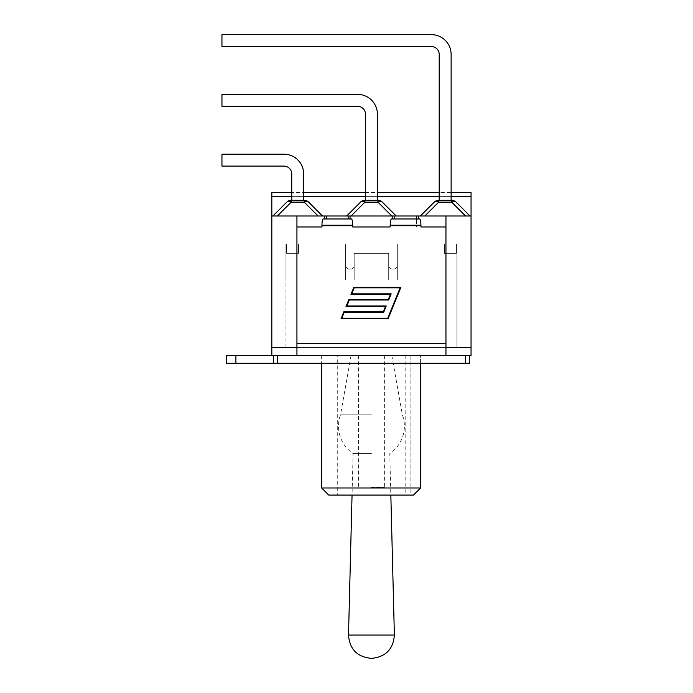 <?xml version="1.0" encoding="UTF-8"?>
<svg xmlns="http://www.w3.org/2000/svg" width="693" height="693" viewBox="0 0 693 693"><rect width="100%" height="100%" fill="white"/><g stroke="black" fill="none" stroke-linecap="round" stroke-linejoin="round"><path stroke-width="0.52" stroke-dasharray="3.46 2.6" d="M347.912 269.005L345.556 266.658L347.912 269.005L351.836 269.005L347.912 269.005L345.556 266.658L345.556 279.989L354.184 279.989L345.556 279.989L354.184 279.989L345.556 279.989L354.184 279.989L345.556 279.989L354.184 279.989L345.556 279.989L345.556 266.658L347.912 269.005L351.836 269.005L354.184 266.658L351.836 269.005L347.912 269.005M391.051 269.005L388.695 266.658L391.051 269.005L394.975 269.005L391.051 269.005L388.695 266.658L388.695 279.989L397.323 279.989L388.695 279.989L397.323 279.989L388.695 279.989L397.323 279.989L388.695 279.989L397.323 279.989L388.695 279.989L388.695 266.658L391.051 269.005L394.975 269.005L397.323 266.658L394.975 269.005L391.051 269.005M397.323 266.658L397.323 279.989L397.323 266.658L394.975 269.005L397.323 266.658L397.323 279.989L397.323 243.91L397.323 266.658M354.184 266.658L354.184 279.989L354.184 266.658L351.836 269.005L354.184 266.658L354.184 279.989L354.184 253.317L354.184 266.658M388.695 253.317L388.695 279.989L388.695 253.317L354.184 253.317L388.695 253.317L388.695 279.989L388.695 253.317L354.184 253.317L354.184 279.989L354.184 253.317L388.695 253.317M345.556 243.91L397.323 243.91L345.556 243.91L345.556 279.989L345.556 243.91L345.556 279.989L345.556 243.91L397.323 243.91L397.323 279.989L397.323 243.91L345.556 243.91M298.501 243.91L298.501 253.317L286.573 253.317L298.501 253.317L286.573 253.317L298.501 253.317L298.501 243.91L286.573 243.91L298.501 243.91L298.501 253.317L298.501 243.91L286.573 243.91L286.573 253.317L286.573 243.91L286.573 253.317L286.573 243.91L298.501 243.91M456.306 243.91L456.306 253.317L444.386 253.317L456.306 253.317L444.386 253.317L456.306 253.317L456.306 243.91L444.386 243.91L456.306 243.91L456.306 253.317L456.306 243.91L444.386 243.91L444.386 253.317L444.386 243.91L444.386 253.317L444.386 243.91L456.306 243.91M285.949 279.989L456.93 279.989L285.949 279.989L285.949 243.91L456.93 243.91L456.93 279.989L456.93 243.91L285.949 243.91L285.949 279.989M285.949 347.444L285.949 243.91L456.93 243.91L285.949 243.91L285.949 347.444L456.93 347.444L285.949 347.444M456.93 347.444L456.93 243.91L456.93 347.444M471.049 192.455L471.049 196.379L271.829 196.379L271.829 192.455M471.049 196.379L471.049 215.991L271.829 215.991L471.049 215.991L471.049 347.444L296.933 347.444L296.933 226.966L445.954 226.966L324.584 226.966L445.954 226.966L390.176 226.966L390.176 225.242C390.254 221.439 390.687 219.343 391.476 218.971L419.646 218.971C420.434 219.343 420.868 221.439 420.946 225.242L420.946 226.966L419.282 226.966L445.954 226.966L445.954 355.44L445.954 347.444L471.049 347.444L471.049 355.44L445.954 355.44L445.954 343.52L445.954 347.444L471.049 347.444M471.049 215.991L271.829 215.991L271.829 196.379M296.933 215.991L296.933 355.44L296.933 226.966L323.596 226.966L296.933 226.966L296.933 343.52L296.933 226.966L326.507 226.966L321.942 226.966L321.942 225.242C322.02 221.439 322.453 219.343 323.241 218.971L351.403 218.971C352.191 219.343 352.624 221.439 352.702 225.242L352.702 226.966L296.933 226.966L296.933 215.991L296.933 347.444L445.954 347.444L445.954 343.52L296.933 343.52L296.933 347.444L271.829 347.444L271.829 215.991M324.584 218.971L324.584 215.991M445.954 215.991L445.954 347.444L296.933 347.444L296.933 343.52L296.933 347.444L271.829 347.444L271.829 355.44L296.933 355.44L296.933 347.444L271.829 347.444M418.295 218.971L418.295 215.991M392.818 218.971L392.818 215.991M350.06 218.971L350.06 215.991M391.476 218.971L419.646 218.971L391.476 218.971M391.831 226.966L445.954 226.966L391.831 226.966M416.38 218.971L416.38 226.966L394.741 226.966L416.38 226.966L416.38 215.991M352.702 226.966L390.176 226.966M323.596 226.966L351.048 226.966L323.596 226.966M400.121 287.846L354.201 287.846L351.758 293.849L391.19 293.849L388.686 300L349.246 300L346.803 306.003L386.235 306.003L383.731 312.162L344.291 312.162L341.848 318.165L387.768 318.165L400.121 287.846M400.909 287.318L353.846 287.318L350.97 294.378L390.41 294.378L388.331 299.471L348.891 299.471L346.015 306.531L385.455 306.531L383.376 311.633L343.936 311.633L341.06 318.693L388.123 318.693L400.909 287.318M296.933 355.44L445.954 355.44M296.933 347.444L445.954 347.444M371.439 487.37L384.381 487.37L371.439 487.37M371.439 355.596L351.048 355.596L371.439 355.596M371.439 414.838L340.514 414.838L371.439 414.838M371.439 453.551L353.101 453.551L371.439 453.551M321.639 487.993L420.599 487.993L420.599 355.596L410.109 355.596L410.109 495.053L413.435 495.053L328.699 495.053M413.435 495.053L410.109 495.053L410.109 355.596L420.599 355.596L420.599 363.288M337.716 495.053L405.171 495.053L337.716 495.053L337.716 355.596L405.171 355.596L337.716 355.596M420.599 355.596L321.639 355.596L420.599 355.596M277.321 355.44L465.557 355.44L277.321 355.44L277.321 363.288L226.342 363.288L273.397 363.288L226.342 363.288L226.342 355.44L273.397 355.44L273.397 363.288L273.397 355.44L273.397 363.288L273.397 355.44L226.342 355.44L271.829 355.44M469.482 355.44L465.557 355.44L469.482 355.44L469.482 363.288L277.321 363.288M439.206 200.303L439.206 54.418A7.84 7.84 0 0 0 431.367 46.57A7.84 7.84 0 0 1 439.206 54.418L439.206 200.303L451.126 200.303L439.206 200.303L451.126 200.303L439.206 200.303L439.206 54.418A7.84 7.84 0 0 0 431.367 46.57L221.951 46.57L221.951 34.65L431.367 34.65A19.768 19.768 0 0 1 451.126 54.418A19.768 19.768 0 0 0 431.367 34.65A19.768 19.768 0 0 1 451.126 54.418L451.126 200.303L451.126 192.455L439.206 192.455M221.951 34.65L221.951 46.57L431.367 46.57L221.951 46.57L221.951 34.65L431.367 34.65M434.234 202.139A6.272 3.621 45 0 1 438.669 202.139A6.272 3.621 45 0 0 434.234 202.139A6.272 6.272 0 0 1 438.669 200.303A6.272 6.272 0 0 0 434.234 202.139L420.382 215.991L434.234 202.139A6.272 3.621 -135 0 1 438.669 202.139L438.669 200.303L451.671 200.303A6.272 6.272 0 0 1 456.107 202.139A6.272 6.272 0 0 0 451.671 200.303L438.669 200.303A6.272 6.272 0 0 0 434.234 202.139L420.382 215.991L469.958 215.991L420.382 215.991M451.671 200.303L451.671 202.139L465.514 215.991L451.671 202.139A6.272 3.621 -45 0 1 456.107 202.139A6.272 3.621 -45 0 0 451.671 202.139A6.272 3.621 135 0 1 456.107 202.139L469.958 215.991L456.107 202.139A6.272 6.272 0 0 0 451.671 200.303L438.669 200.303L438.669 202.139L451.671 202.139L451.671 200.303L451.671 202.139L438.669 202.139L424.818 215.991L469.958 215.991L424.818 215.991L438.669 202.139L438.669 200.303M357.64 94.413A19.768 19.768 0 0 1 377.399 114.18A19.768 19.768 0 0 0 357.64 94.413L221.951 94.413L221.951 106.341L221.951 94.413L357.64 94.413A19.768 19.768 0 0 1 377.399 114.18L377.399 200.303L377.399 192.455L365.48 192.455M365.48 200.303L365.48 114.18L365.48 200.303L377.399 200.303L365.48 200.303L377.399 200.303L365.48 200.303L365.48 114.18A7.84 7.84 0 0 0 357.64 106.341L221.951 106.341L357.64 106.341A7.84 7.84 0 0 1 365.48 114.18A7.84 7.84 0 0 0 357.64 106.341L221.951 106.341L221.951 94.413M360.507 202.139A6.272 3.621 45 0 1 364.942 202.139A6.272 3.621 45 0 0 360.507 202.139A6.272 6.272 0 0 1 364.942 200.303A6.272 6.272 0 0 0 360.507 202.139L346.656 215.991L360.507 202.139A6.272 3.621 -135 0 1 364.942 202.139L364.942 200.303L377.945 200.303A6.272 6.272 0 0 1 382.38 202.139A6.272 6.272 0 0 0 377.945 200.303L364.942 200.303A6.272 6.272 0 0 0 360.507 202.139L346.656 215.991L396.223 215.991L346.656 215.991M377.945 200.303L377.945 202.139L391.788 215.991L377.945 202.139A6.272 3.621 -45 0 1 382.38 202.139A6.272 3.621 -45 0 0 377.945 202.139A6.272 3.621 135 0 1 382.38 202.139L396.223 215.991L382.38 202.139A6.272 6.272 0 0 0 377.945 200.303L364.942 200.303L364.942 202.139L377.945 202.139L377.945 200.303L377.945 202.139L364.942 202.139L351.091 215.991L396.223 215.991L351.091 215.991L364.942 202.139L364.942 200.303M283.913 154.184A19.768 19.768 0 0 1 303.673 173.943A19.768 19.768 0 0 0 283.913 154.184L221.951 154.184L221.951 166.103L221.951 154.184L283.913 154.184A19.768 19.768 0 0 1 303.673 173.943L303.673 200.303L303.673 192.455L291.753 192.455M283.913 166.103L221.951 166.103L283.913 166.103A7.84 7.84 0 0 1 291.753 173.943A7.84 7.84 0 0 0 283.913 166.103L221.951 166.103L221.951 154.184M303.673 200.303L291.753 200.303L291.753 173.943L291.753 200.303L303.673 200.303L291.753 200.303L303.673 200.303L303.673 173.943M308.654 202.139A6.272 3.621 -45 0 0 304.21 202.139A6.272 3.621 -45 0 1 308.654 202.139A6.272 6.272 0 0 0 304.21 200.303A6.272 6.272 0 0 1 308.654 202.139L322.496 215.991L308.654 202.139A6.272 6.272 0 0 0 304.21 200.303L291.216 200.303A6.272 6.272 0 0 0 286.781 202.139A6.272 6.272 0 0 1 291.216 200.303L304.21 200.303L291.216 200.303A6.272 6.272 0 0 0 286.781 202.139A6.272 3.621 45 0 1 291.216 202.139A6.272 3.621 45 0 0 286.781 202.139L272.929 215.991L277.365 215.991L272.929 215.991L286.781 202.139A6.272 3.621 -135 0 1 291.216 202.139L291.216 200.303L291.216 202.139L304.21 202.139A6.272 3.621 135 0 1 308.654 202.139M318.061 215.991L272.929 215.991L318.061 215.991L304.21 202.139L304.21 200.303L304.21 202.139L318.061 215.991L304.21 202.139L291.216 202.139L277.365 215.991L291.216 202.139L291.216 200.303M451.126 200.303L451.126 54.418M469.958 215.991L456.107 202.139M377.399 200.303L377.399 114.18M396.223 215.991L382.38 202.139M291.753 200.303L291.753 173.943M286.781 202.139L272.929 215.991M291.753 196.379L303.673 196.379M365.48 196.379L377.399 196.379M439.206 196.379L451.126 196.379M326.507 218.971L326.507 215.991M348.137 218.971L348.137 215.991M394.741 218.971L394.741 215.991M420.946 225.242L390.176 225.242M352.702 225.242L321.942 225.242M296.933 343.52L445.954 343.52M348.51 635.031L394.378 635.031M465.557 363.288L465.557 355.44M235.906 355.44L235.906 363.288M424.818 215.991L438.669 202.139L451.671 202.139L465.514 215.991M351.091 215.991L364.942 202.139L377.945 202.139L391.788 215.991M304.21 200.303L304.21 202.139L291.216 202.139L277.365 215.991M358.498 355.596L358.498 487.37M384.381 355.596L384.381 487.37M351.048 355.596L340.514 414.838A32.943 32.943 0 0 0 353.101 453.551L352.053 495.053M391.831 355.596L402.364 414.838A32.943 32.943 0 0 1 389.778 453.551L390.835 495.053M405.171 355.596L405.171 495.053M321.639 355.596L321.639 363.288"/><path stroke-width="1.04" d="M291.753 192.455L271.829 192.455L271.829 215.991L471.049 215.991L471.049 192.455L451.126 192.455L451.126 54.418A19.768 19.768 0 0 0 431.367 34.65L221.951 34.65L431.367 34.65M471.049 215.991L471.049 347.444L445.954 347.444L445.954 215.991M271.829 215.991L271.829 347.444L296.933 347.444L296.933 355.44L226.342 355.44L226.342 363.288L469.482 363.288L469.482 355.44M324.584 215.991L324.584 218.971M418.295 215.991L418.295 218.971M392.818 215.991L392.818 218.971M350.06 215.991L350.06 218.971M390.176 226.966L352.702 226.966L352.702 225.242C352.624 221.439 352.191 219.343 351.403 218.971L323.241 218.971C322.453 219.343 322.02 221.439 321.942 225.242L321.942 226.966L296.933 226.966L296.933 343.52L445.954 343.52L445.954 226.966L420.946 226.966L420.946 225.242C420.868 221.439 420.434 219.343 419.646 218.971L391.476 218.971C390.687 219.343 390.254 221.439 390.176 225.242L390.176 226.966L352.702 226.966M296.933 215.991L296.933 347.444M400.121 287.846L354.201 287.846L351.758 293.849L391.19 293.849L388.686 300L349.246 300L346.803 306.003L386.235 306.003L383.731 312.162L344.291 312.162L341.848 318.165L387.768 318.165L400.121 287.846M353.846 287.318L400.909 287.318L388.123 318.693L341.06 318.693L343.936 311.633L383.376 311.633L385.455 306.531L346.015 306.531L348.891 299.471L388.331 299.471L390.41 294.378L350.97 294.378L353.846 287.318M271.829 347.444L271.829 355.44M296.933 355.44L471.049 355.44L471.049 347.444M445.954 355.44L445.954 347.444M413.435 495.053L420.599 487.993L321.639 487.993L328.699 495.053L413.435 495.053L420.599 487.993L420.599 363.288M273.397 355.44L273.397 363.288L273.397 355.44M221.951 94.413L357.64 94.413L221.951 94.413L221.951 106.341L357.64 106.341A7.84 7.84 0 0 1 365.48 114.18L365.48 200.303M439.206 192.455L377.399 192.455L377.399 114.18A19.768 19.768 0 0 0 357.64 94.413M221.951 154.184L283.913 154.184L221.951 154.184L221.951 166.103L283.913 166.103A7.84 7.84 0 0 1 291.753 173.943A7.84 7.84 0 0 0 283.913 166.103M365.48 192.455L303.673 192.455L303.673 173.943A19.768 19.768 0 0 0 283.913 154.184M221.951 34.65L221.951 46.57L431.367 46.57A7.84 7.84 0 0 1 439.206 54.418L439.206 200.303M438.669 200.303L438.669 202.139A6.272 3.621 -135 0 0 434.234 202.139A6.272 6.272 0 0 1 438.669 200.303L451.671 200.303A6.272 6.272 0 0 1 456.107 202.139A6.272 3.621 135 0 0 451.671 202.139L451.671 200.303M456.107 202.139L469.958 215.991M420.382 215.991L434.234 202.139M451.126 200.303L451.126 54.418M364.942 200.303L364.942 202.139A6.272 3.621 -135 0 0 360.507 202.139A6.272 6.272 0 0 1 364.942 200.303L377.945 200.303A6.272 6.272 0 0 1 382.38 202.139A6.272 3.621 135 0 0 377.945 202.139L377.945 200.303M382.38 202.139L396.223 215.991M346.656 215.991L360.507 202.139M377.399 200.303L377.399 114.18M291.753 200.303L291.753 173.943M308.654 202.139A6.272 3.621 135 0 0 304.21 202.139L304.21 200.303A6.272 6.272 0 0 1 308.654 202.139L322.496 215.991L308.654 202.139M291.216 200.303L291.216 202.139A6.272 3.621 -135 0 0 286.781 202.139A6.272 6.272 0 0 1 291.216 200.303L304.21 200.303M272.929 215.991L286.781 202.139M303.673 200.303L303.673 173.943M271.829 196.379L291.753 196.379M303.673 196.379L365.48 196.379M377.399 196.379L439.206 196.379M451.126 196.379L471.049 196.379M326.507 215.991L326.507 218.971M348.137 215.991L348.137 218.971M416.38 215.991L416.38 218.971M394.741 215.991L394.741 218.971M390.176 225.242L420.946 225.242M321.942 225.242L352.702 225.242M390.835 495.053L394.378 635.031L348.51 635.031C349.584 649.142 357.164 656.921 371.249 658.35M277.321 363.288L277.321 355.44M465.557 355.44L465.557 363.288M235.906 355.44L235.906 363.288M465.514 215.991L451.671 202.139L438.669 202.139L424.818 215.991M391.788 215.991L377.945 202.139L364.942 202.139L351.091 215.991M318.061 215.991L304.21 202.139L291.216 202.139L277.365 215.991M394.378 635.031C393.303 649.142 385.724 656.921 371.639 658.35M352.053 495.053L348.51 635.031M321.639 363.288L321.639 487.993"/></g></svg>
